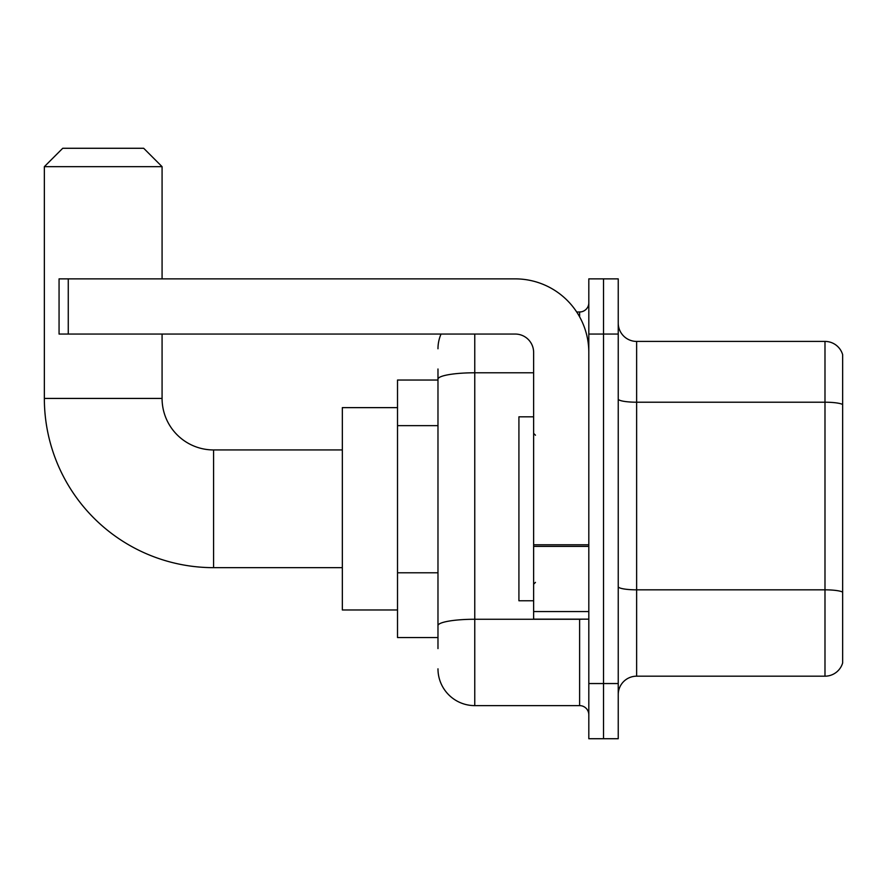 <?xml version="1.0" encoding="UTF-8"?>
<svg xmlns="http://www.w3.org/2000/svg" width="887" height="887" viewBox="0 0 887 887"><rect width="100%" height="100%" fill="white"/><g stroke="black" fill="none" stroke-linecap="round" stroke-linejoin="round"><path stroke-width="1.33" d="M437.978 414.606L437.978 369.003L437.978 380.035L397.52 380.035L397.52 637.553L437.978 637.553M437.978 648.597L437.978 369.003M588.813 683.544L588.813 738.727L603.526 738.727L603.526 683.544L603.526 738.727L618.239 738.727L618.239 683.544L603.526 683.544L603.526 334.055L603.526 683.544L588.813 683.544L588.813 334.055L603.526 334.055L603.526 278.873L603.526 334.055L618.239 334.055L618.239 683.544M618.239 334.055L618.239 278.873L588.813 278.873L588.813 334.055M474.767 334.055L474.767 705.62L579.61 705.62L579.61 619.159M576.683 311.98L579.61 311.98A9.192 9.192 0 0 0 588.813 302.789M437.978 632.043L437.978 583.823M588.813 714.811A9.192 9.192 0 0 0 579.61 705.62M437.978 348.768A36.788 36.788 0 0 1 441.05 334.055M474.767 705.62A36.788 36.788 0 0 1 437.978 668.831M618.239 694.576A18.394 18.394 0 0 1 636.633 676.182L824.988 676.182L824.988 341.417L636.633 341.417A18.394 18.394 0 0 1 618.239 323.023A18.394 18.394 0 0 0 636.633 341.417L636.633 676.182M842.65 354.656A18.394 18.394 0 0 0 824.988 341.417A18.394 18.394 0 0 1 842.65 354.656L842.65 662.944A18.394 18.394 0 0 1 824.988 676.182M618.239 399.017A18.394 3.193 0 0 0 636.633 402.21L824.988 402.21A18.394 3.193 180 0 1 842.65 404.516L842.65 592.128A18.394 3.193 180 0 0 824.988 589.833L636.633 589.833A18.394 3.193 0 0 1 618.239 586.64M342.338 567.658L213.579 567.658A169.229 169.229 0 0 1 44.35 398.429L44.35 166.667L62.744 148.273L143.683 148.273L162.077 166.667L44.35 166.667M213.579 567.658L213.579 449.942A51.501 51.501 0 0 1 162.077 398.429L162.077 334.055M162.077 278.873L162.077 166.667M397.52 407.632L342.338 407.632L342.338 609.968L397.52 609.968M588.813 619.159L533.63 619.159L533.63 544.784L588.813 544.784M588.813 352.449A73.577 73.577 0 0 0 515.236 278.873L68.266 278.873L68.266 334.055L515.236 334.055A18.394 18.394 0 0 1 533.63 352.449L533.63 544.784M68.266 334.055L59.063 334.055L59.063 278.873L68.266 278.873M533.63 416.823L518.917 416.823L518.917 600.765L533.63 600.765M437.978 425.638L397.52 425.638M437.978 572.791L397.52 572.791M582.814 619.159A9.192 1.597 0 0 1 579.61 619.259L474.767 619.259A36.788 6.386 180 0 0 437.978 625.645M437.978 379.17A36.788 6.386 180 0 1 474.767 372.784L533.63 372.784M579.61 316.825L579.61 311.98M44.35 398.429L162.077 398.429M588.813 546.381L533.63 546.381M533.63 611.564L588.813 611.564M342.338 449.942L213.579 449.942M535.471 435.218L533.63 433.388M535.471 582.371L533.63 584.211"/></g></svg>
